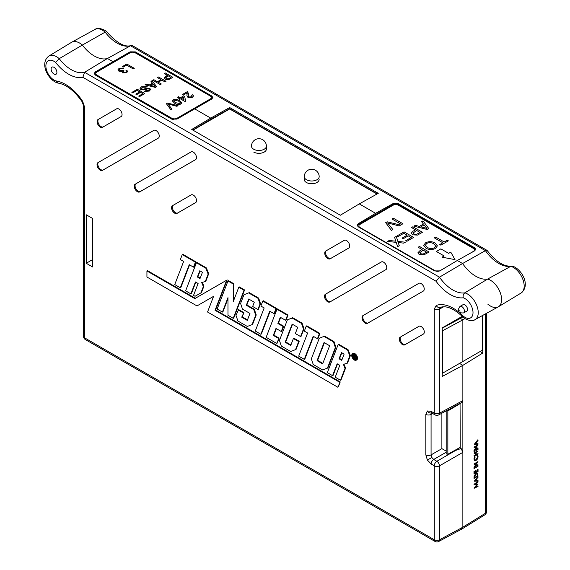 <?xml version="1.0" encoding="UTF-8"?>
<svg xmlns="http://www.w3.org/2000/svg" width="570" height="570" viewBox="0 0 570 570"><rect width="100%" height="100%" fill="white"/><g stroke="black" fill="none" stroke-linecap="round" stroke-linejoin="round"><path stroke-width="0.85" d="M460.061 403.425L460.239 447.343L447.849 454.24L446.175 453.941L446.175 410.892M460.239 403.524L447.849 410.927L446.175 410.649M474.261 444.358L477.767 439.848L478.038 440.432L476.826 441.807L476.826 443.823L478.038 443.774L478.038 444.208L474.261 444.358L478.038 439.997M476.826 443.659L478.038 443.774M474.632 460.453L473.898 459L474.689 456.591L475.18 456.955L474.553 458.943L475.059 460.097L476.157 459.954L477.482 456.855L476.848 455.651L477.411 455.337M474.931 460.004L475.886 459.805M475.387 466.132L477.767 464.707L478.038 465.255L473.991 467.364L476.648 463.068M474.261 467.514L477.232 462.719L474.261 464.5L473.991 463.952L477.767 461.693L475.074 466.63L478.038 464.856M473.991 468.725L478.038 466.224L473.991 468.725M473.991 473.734L473.991 471.233L474.646 471.148L474.646 473.257L475.808 472.559L475.544 470.307L475.929 470.072L476.199 472.33L477.653 471.461L477.382 469.203L478.038 469.124L478.038 471.625L473.991 473.734M474.646 472.943L475.544 472.409M476.199 472.017L477.382 471.312M474.261 478.437L474.397 476.05L476.199 473.634L477.575 473.421L478.038 476.178L473.991 478.287L474.133 475.9L475.929 473.485L477.432 473.364M475.672 486.965L477.767 486.039L478.038 486.588L473.991 488.112L476.962 484.521M474.261 488.262L477.361 484.521L473.991 484.336L477.767 481.486L478.038 482.042L475.323 484.087L478.038 484.065L475.522 483.937M482.804 315.345L482.804 353.015L462.868 365.341L459.527 363.411L462.868 365.341L462.868 400.625L462.063 402.349L438.672 414.924A3.726 2.152 -118.3 0 0 439.499 413.193L462.868 400.625M460.239 528.718L462.135 528.882L462.868 527.2L462.868 365.341L442.227 376.442L442.227 330.935L442.762 330.65L442.762 373.086L442.227 373.4M474.261 481.223L477.767 476.712L478.038 477.297L476.826 478.672L476.826 480.681L478.038 480.638L478.038 481.073L474.261 481.223L478.038 476.862M476.826 480.524L478.038 480.638M474.261 456.249L475.808 454.924L475.808 452.651L474.261 453.578L474.261 453.178L478.038 450.92L476.199 452.416L476.199 454.689L478.038 453.592L478.038 453.991L474.261 456.249L473.991 455.701L475.544 454.774L475.544 452.808M474.261 453.578L473.991 453.029L478.038 450.92M476.199 454.383L478.038 453.592M473.991 451.889L478.038 449.381L473.991 451.889M475.387 449.295L477.767 447.87L478.038 448.419L473.991 450.521L476.648 446.232M474.261 450.671L477.232 445.882L474.261 447.657L473.991 447.108L477.767 444.849L475.074 449.787L478.038 448.02M376.998 194.035L229.667 108.977L211.221 119.629L210.715 118.118L229.674 107.552L378.259 193.33L359.292 203.896L375.616 213.322L393.008 203.633L398.28 203.682L398.28 204.495A3.726 2.152 -0 0 0 393.008 204.495L375.616 214.541L375.616 213.322L359.292 203.896L340.333 215.232L191.748 129.447L210.715 118.118L194.391 108.692L210.715 118.118L211.221 119.009L192.767 130.031M112.703 62.75L112.703 61.532L107.438 58.489L112.703 61.532L112.703 62.75L130.095 52.711L130.095 51.842L95.311 71.92L95.311 72.789L112.703 62.75M475.715 249.717A3.726 2.152 -0 0 0 474.696 248.62L474.696 247.8L475.786 249.311L474.696 250.793L457.304 260.483L462.576 263.525L485.412 250.65L486.972 250.344L132.611 45.757L130.537 45.764L107.438 58.489A30.994 17.898 60 0 1 82.358 45.059A15.782 9.113 -120 0 0 71.763 42.194L95.019 29.426C98.696 26.391 107.103 31.279 106.768 31.799L105.165 32.134A15.219 8.785 -120 0 0 95.019 29.426M482.804 353.015L480.175 351.49M358.224 223.711L358.224 224.58L375.616 214.541L376.328 214.947L375.616 214.541L375.616 213.322L358.224 223.711L357.134 225.271L358.224 226.81L434.639 270.928L439.912 270.878L457.304 260.483L462.576 263.525A30.994 17.898 -120 0 0 487.649 279.058A15.782 9.113 60 0 1 500.104 292.253A15.782 9.113 60 0 1 498.436 306.76A15.782 9.113 60 0 1 487.778 304.116M474.696 247.8L398.28 203.682M130.095 51.842L135.368 51.891L135.368 52.711L211.784 96.829L211.784 96.016L135.368 51.891M211.784 96.016L212.874 97.52L211.784 99.002L176.999 119.087L171.734 119.137L95.311 75.019L94.221 73.48L95.311 71.92M482.291 315.63L482.291 350.272L482.804 349.973M442.227 328.17L460.396 318.402L462.868 319.834L462.868 361.48L462.868 319.834L464.942 318.552M442.762 373.086L482.291 350.272M442.762 330.65L462.868 319.834L460.396 318.402L462.833 316.899M83.519 105.65A3.726 2.152 0 0 0 84.609 107.167L84.609 337.86A3.726 2.152 0 0 1 83.519 336.343L83.519 105.65L82.194 101.852C74.364 90.708 66.291 84.453 57.976 83.07L57.72 83.02C48.179 80.313 39.223 63.192 48.885 56.06L71.571 42.308A15.782 9.113 -120 0 1 82.358 45.059L59.223 58.66A31.564 18.226 -120 0 0 84.595 72.29L107.438 58.489A30.994 17.898 60 0 1 82.358 45.059L105.165 32.134A31.564 18.226 60 0 0 130.537 45.764L485.412 250.65A31.564 18.226 60 0 0 510.784 266.318L512.501 266.112C521.692 269.09 530.877 285.321 521.122 293.009A15.219 8.785 -120 0 0 522.74 279.065A15.219 8.785 -120 0 0 510.784 266.318L487.649 279.058A15.782 9.113 60 0 1 500.168 292.431A15.782 9.113 60 0 1 498.244 306.874L474.988 319.642C471.255 322.613 463.139 317.982 463.018 317.084L462.926 315.873A11.493 6.633 -120 0 0 473.014 312.595A11.493 6.633 -120 0 0 463.275 297.775C462.819 295.645 463.339 293.999 464.842 292.838A15.219 8.785 60 0 1 478.237 312.624A15.219 8.785 60 0 1 474.988 319.642M459.684 447.649L461.13 448.483L462.868 452.352L462.868 527.2L485.441 513.242A3.726 2.152 58.3 0 1 484.721 514.917A3.726 3.726 0 0 0 486.488 511.746L486.488 313.329M131.043 45.557C124.766 47.531 116.686 42.964 106.825 31.849L106.768 31.799M486.972 250.344L487.151 250.501C495.957 261.744 504.087 266.931 511.547 266.048M474.696 248.62L398.28 204.495M212.802 97.933A3.726 2.152 -0 0 0 211.784 96.829M135.368 52.711A3.726 2.152 -0 0 0 130.095 52.711M377.205 193.921L229.674 108.728L211.221 119.009L211.221 119.629L192.981 130.16M229.667 108.977L229.674 107.552M478.038 484.065L475.316 487.393L478.038 486.189M474.261 484.486L478.038 481.636M474.995 480.759L476.442 480.702L476.442 479.114L474.995 480.759M475.145 480.596L476.171 480.553L476.171 479.42M474.646 477.496L477.382 475.865L477.553 474.29L476.199 474.033L474.753 476.064L474.646 477.803L477.653 476.014L477.24 473.87M477.653 471.461L477.382 469.203M477.653 469.352L478.038 469.124M475.808 472.559L475.544 470.307M475.808 470.457L476.199 470.222M474.261 473.884L473.991 471.233M474.261 471.383L474.646 471.148M474.261 468.875L473.991 468.326M474.261 468.476L478.038 466.224M474.261 464.5L473.991 463.952M474.261 464.101L478.038 461.843M476.157 459.954L477.745 457.005L477.339 455.316L478.137 456.777L477.475 459L476.128 460.368L474.767 460.539L473.898 459M474.169 459.149L474.953 456.741M477.232 455.857L476.848 455.651M474.261 452.039L473.991 451.49M474.261 451.639L478.038 449.381M474.261 447.657L473.991 447.108M474.261 447.258L478.038 444.999M474.995 443.895L476.442 443.838L476.442 442.249L474.995 443.895M475.145 443.731L476.171 443.688L476.171 442.555M467.521 309.424A3.726 2.152 -120 0 0 465.897 305.677A3.726 2.152 -120 0 0 463.025 304.679L459.969 306.439A3.726 2.152 60 0 1 462.84 307.437A3.726 2.152 60 0 1 464.464 311.192A3.726 2.152 60 0 1 463.695 312.894L466.752 311.127A3.726 2.152 -120 0 0 467.521 309.424M51.101 69.006A4.097 2.365 -120 0 0 52.889 73.131A4.097 2.365 -120 0 0 56.052 74.228A4.097 2.365 -120 0 0 56.9 72.354A4.097 2.365 -120 0 0 55.112 68.229A4.097 2.365 -120 0 0 51.948 67.132A4.097 2.365 -120 0 0 51.101 69.006M431.818 457.496L431.07 454.889A3.726 2.152 180 0 1 425.84 454.867L427.386 460.054L431.818 457.496L433.699 459.456A3.726 2.152 120 0 0 431.112 463.987L434.276 465.818L434.276 539.74A3.726 2.152 0 0 0 439.499 539.769L462.868 527.2L462.063 528.924L438.672 541.5A3.726 2.152 -118.3 0 0 439.499 539.769L439.499 465.84A3.726 2.073 -120 0 0 436.862 461.28L455.679 450.414L461.13 448.483M433.699 412.887A3.726 2.152 -60 0 1 431.882 413.043L431.882 413.043A3.726 2.152 -60 0 1 431.112 411.341L427.386 410.97A3.726 3.042 60 0 0 431.49 412.858M351.932 355.58A3.434 1.981 60 0 1 352.666 353.991A3.434 1.981 60 0 1 355.302 354.939A3.434 1.981 60 0 1 356.784 358.38A3.434 1.981 60 0 1 356.093 359.941A3.434 1.981 60 0 1 353.443 359.05A3.434 1.981 60 0 1 351.932 355.58M353.379 357.996A3.42 1.974 60 0 1 352.467 355.281A3.42 1.974 60 0 1 352.951 353.885M351.733 355.466A3.712 2.145 -120 0 0 353.336 359.185A3.712 2.145 -120 0 0 356.193 360.212A3.712 2.145 -120 0 0 356.984 358.494A3.712 2.145 -120 0 0 355.345 354.747A3.712 2.145 -120 0 0 352.481 353.778A3.712 2.145 -120 0 0 351.733 355.466M356.193 360.212L356.727 359.919A3.726 2.152 -120 0 0 357.518 358.195A3.726 2.152 -120 0 0 355.88 354.433A3.726 2.152 -120 0 0 353.001 353.464L352.481 353.778M462.926 315.873A38.361 22.145 60 0 0 436.221 305.449L434.276 309.047A3.726 2.152 0 0 0 439.499 309.068L440.475 307.273M84.609 107.167L82.664 101.325A38.361 22.145 60 0 0 55.96 80.919L57.72 83.02M206.397 267.907L196.949 262.449L196.429 262.77L205.87 268.221L206.397 267.907L208.684 273.799L205.813 281.259L205.278 281.552L208.15 274.099L208.684 273.799M202.272 282.364L203.896 286.24L201.438 292.602L195.047 296.279L201.438 292.602M196.429 262.77L185.62 290.835L190.872 293.863L191.399 293.579L195.802 282.164M233.223 284.01L227.971 280.982L217.156 309.047L222.407 312.075L227.971 297.633L227.971 315.288L233.23 318.324L244.038 290.258L238.787 287.223L233.223 301.673L233.223 284.01L233.757 283.703L233.757 300.283M233.23 318.324L233.757 318.031L244.58 289.952L239.307 286.91L238.787 287.223M222.407 312.075L222.941 311.783L227.971 298.723M233.757 283.703L228.492 280.661L227.971 280.982M255.695 315.238L253.785 309.581L254.32 309.268L256.229 314.939L252.61 324.344L252.075 324.636L255.695 315.238L256.229 314.939M252.075 324.636L247.287 326.439L237.911 321.024L236.001 315.36L238.623 309.581L243.896 312.624L242.264 316.856L247.494 319.877M249.254 292.645L243.939 294.768L249.254 292.645L258.637 298.067L260.547 303.739L258.438 309.211L257.911 309.503L252.66 306.468L254.284 302.235L248.719 299.022L246.311 305.264L246.853 304.957L249.061 299.221M254.32 309.268L246.853 304.957M283.162 326.539L283.703 326.232L281.787 331.206L281.252 331.498L283.162 326.539L277.896 323.496L280.298 317.255L285.57 320.297L286.104 320.005L288.021 315.032L277.483 308.947L276.956 309.261L266.147 337.326L276.664 343.404L277.198 343.112L279.115 338.131L273.849 335.089L276.329 328.655M283.703 326.232L278.431 323.19L280.647 317.454M324.594 336.143L319.278 338.267L324.594 336.143L333.977 341.565L335.887 347.237L327.95 367.842L327.415 368.135L335.352 347.536L335.887 347.237M340.468 380.24L345.049 368.341L343.375 364.33L346.973 363.361L349.845 355.908L347.565 350.023L338.124 344.579L327.315 372.645L332.567 375.673L337.148 363.774L339.805 365.306L335.217 377.205L340.468 380.24L341.003 379.948L345.591 368.042L343.966 364.166M332.567 375.673L333.101 375.381L337.497 363.966M347.565 350.023L348.092 349.716L338.651 344.259L338.124 344.579M348.092 349.716L350.379 355.609L347.508 363.069L346.973 363.361M275.944 308.676L276.486 308.37L274.562 313.343L274.028 313.635L275.944 308.676L262.784 301.081L260.875 306.04L264.166 307.942L255.267 331.049L260.853 334.277L261.388 333.984L270.102 311.37M276.486 308.37L263.304 300.761L262.784 301.081M146.932 270.957L146.932 277.02L196.985 305.919L213.586 296.336L207.544 312.011L337.782 387.208L338.316 386.916L340.233 381.943L215.581 309.973L227.173 279.899L195.332 298.281L147.452 270.636L146.932 270.957L194.812 298.602L195.332 298.281M196.985 305.919L213.579 296.357M319.92 333.45L306.745 325.841L306.225 326.161L319.378 333.756L319.92 333.45L318.003 338.423L317.469 338.715L313.201 336.25L304.294 359.349L304.829 359.064L313.543 336.45M292.168 318.046L292.688 317.725L302.079 323.147L301.544 323.454L292.168 318.046L287.38 319.848L279.442 340.44L281.345 346.104L290.728 351.519L296.051 349.424L299.193 341.259L293.928 338.217L293.4 338.537L298.652 341.565L299.193 341.259M292.688 317.725L287.38 319.848M302.079 323.147L303.988 328.819L301.11 336.279L300.582 336.571L295.331 333.543L297.725 327.315L292.154 324.102L285.164 342.242L285.705 341.936L292.503 324.302M285.705 341.936L290.928 344.957M195.952 261.879L182.778 254.27L182.258 254.59L195.417 262.186L195.952 261.879L194.035 266.853L193.501 267.145L195.417 262.186M182.258 254.59L180.348 259.549L183.64 261.452L174.741 284.558L180.327 287.779L180.861 287.494L189.575 264.879M86.234 263.269L92.732 267.017L92.732 218.524L86.234 214.769L86.234 263.269L92.732 259.514M97.962 162.635A4.474 2.579 -120 0 0 97.962 167.801A4.474 2.579 -120 0 0 102.429 170.387L158.332 138.111A4.474 2.579 60 0 0 158.36 138.097A4.474 2.579 60 0 0 158.332 132.945A4.474 2.579 60 0 0 153.886 130.352A4.474 2.579 60 0 0 153.857 130.366L98.76 162.201A4.453 2.572 -120 0 0 98.76 167.338A4.453 2.572 -120 0 0 103.213 169.91L102.429 170.387M98.019 119.572A4.474 2.579 -120 0 0 98.019 124.737A4.474 2.579 -120 0 0 102.493 127.317L121.125 116.558A4.474 2.579 60 0 0 121.153 116.544A4.474 2.579 60 0 0 121.125 111.392A4.474 2.579 60 0 0 116.686 108.799A4.474 2.579 60 0 1 116.686 108.799L98.824 119.13A4.453 2.572 -120 0 0 98.824 124.274A4.453 2.572 -120 0 0 103.277 126.846L102.493 127.317M172.496 205.663A4.474 2.579 -120 0 0 172.496 210.829A4.474 2.579 -120 0 0 176.971 213.415L195.603 202.656A4.474 2.579 60 0 0 195.631 202.635A4.474 2.579 60 0 0 195.603 197.491A4.474 2.579 60 0 0 191.157 194.89A4.474 2.579 60 0 0 191.128 194.912L173.294 205.229A4.453 2.572 -120 0 0 173.294 210.366A4.453 2.572 -120 0 0 177.747 212.938L176.971 213.415M135.183 184.181A4.474 2.579 -120 0 0 135.183 189.34A4.474 2.579 -120 0 0 139.65 191.926L195.553 159.65A4.474 2.579 60 0 0 195.581 159.636A4.474 2.579 60 0 0 195.553 154.484A4.474 2.579 60 0 0 191.107 151.891A4.474 2.579 60 0 1 191.107 151.891L135.981 183.739A4.453 2.572 -120 0 0 135.981 188.884A4.453 2.572 -120 0 0 140.434 191.449L139.65 191.926M362.94 315.609A4.474 2.579 -120 0 0 362.94 320.767A4.474 2.579 -120 0 0 367.415 323.354L423.318 291.078A4.474 2.579 60 0 0 423.339 291.063A4.474 2.579 60 0 0 423.318 285.912A4.474 2.579 60 0 0 418.872 283.318A4.474 2.579 60 0 0 418.843 283.333L363.745 315.167A4.453 2.572 -120 0 0 363.745 320.312A4.453 2.572 -120 0 0 368.199 322.877L367.415 323.354M325.662 251.071A4.474 2.579 -120 0 0 325.662 256.236A4.474 2.579 -120 0 0 330.137 258.816L348.769 248.057A4.474 2.579 60 0 0 348.797 248.043A4.474 2.579 60 0 0 348.769 242.891A4.474 2.579 60 0 0 344.323 240.298A4.474 2.579 60 0 0 344.294 240.312L326.46 250.629A4.453 2.572 -120 0 0 326.46 255.773A4.453 2.572 -120 0 0 330.913 258.338L330.137 258.816M400.268 337.091A4.474 2.579 -120 0 0 400.268 342.249A4.474 2.579 -120 0 0 404.743 344.836L423.375 334.077A4.474 2.579 60 0 0 423.403 334.056A4.474 2.579 60 0 0 423.375 328.911A4.474 2.579 60 0 0 418.929 326.311A4.474 2.579 60 0 1 418.929 326.311L401.073 336.649A4.453 2.572 -120 0 0 401.073 341.786A4.453 2.572 -120 0 0 405.526 344.358L404.743 344.836M386.011 269.56L330.7 301.502A4.453 2.572 -120 0 1 326.247 298.929A4.453 2.572 -120 0 1 326.247 293.785L325.442 294.227A4.474 2.579 -120 0 0 325.442 299.392A4.474 2.579 -120 0 0 329.916 301.972L385.812 269.695A4.474 2.579 60 0 0 385.84 269.681L385.812 269.695M325.442 294.227L381.344 261.951A4.474 2.579 60 0 1 381.373 261.936A4.474 2.579 60 0 1 385.819 264.537A4.474 2.579 60 0 1 385.84 269.681M462.576 263.525A30.994 17.898 -120 0 0 487.649 279.058L464.842 292.838A31.564 18.226 -120 0 1 439.47 277.177L462.576 263.525M353.379 354.597L354.782 355.459L355.445 356.806L354.284 357.162L355.488 359.62L353.913 356.948L353.379 358.395L353.379 354.597L353.906 354.291L355.31 355.153L355.972 356.499L355.21 357.376L355.972 356.499M355.082 357.418L356.015 359.314L355.488 359.62M354.205 357.533L353.678 358.566M356.336 359.748A3.42 1.974 60 0 1 353.77 358.516M462.263 316.329L442.227 327.892L442.227 330.935M455.202 450.143L455.679 450.414M260.853 334.277L269.76 311.17L274.028 313.635M339.065 358.808L341.715 360.34L344.123 354.105L341.466 352.566L339.065 358.808L339.599 358.502L341.815 352.766M345.049 368.341L345.591 368.042M349.845 355.908L350.379 355.609M341.915 359.834L339.599 358.502M337.782 387.208L340.233 381.943M339.699 382.249L215.047 310.28L215.581 309.973M215.047 310.28L226.625 280.233L227.173 279.899M194.812 298.602L226.625 280.233M319.278 338.267L311.341 358.858L313.251 364.522L322.627 369.937L327.415 368.135M335.352 347.536L333.443 341.872L333.977 341.565M333.443 341.872L324.066 336.464M317.07 360.66L324.059 342.52L329.631 345.733L322.634 363.881L317.07 360.66L317.604 360.354L324.401 342.72M317.604 360.354L322.834 363.375M304.294 359.349L298.709 356.129L307.608 333.022L304.316 331.12L306.225 326.161M317.469 338.715L319.378 333.756M295.517 349.716L298.652 341.565M285.164 342.242L290.736 345.463L293.4 338.537M300.582 336.571L303.454 329.118L303.988 328.819M301.544 323.454L303.454 329.118M276.664 343.404L279.115 338.131M278.58 338.438L273.308 335.395L273.849 335.089M273.308 335.395L275.98 328.455L281.252 331.498M277.896 323.496L278.431 323.19M285.57 320.297L287.48 315.338L288.021 315.032M287.48 315.338L276.956 309.261M253.785 309.581L246.311 305.264M257.911 309.503L260.013 304.038L260.547 303.739M260.013 304.038L258.103 298.374L258.637 298.067M258.103 298.374L248.727 292.966M242.264 316.856L241.723 317.162L247.294 320.383L249.974 313.436L242.492 309.125L240.59 303.461L243.939 294.768M241.723 317.162L243.896 312.624M238.103 309.902L243.354 312.93M244.038 290.258L244.58 289.952M190.872 293.863L195.453 281.965L198.111 283.497L193.522 295.403L195.047 296.279M200.904 292.894L203.355 286.539L203.896 286.24M205.278 281.552L201.68 282.52L203.355 286.539M205.87 268.221L208.15 274.099M197.37 277.006L200.02 278.538L202.428 272.296L199.771 270.764L197.37 277.006L197.904 276.692L200.113 270.964M200.22 278.032L197.904 276.692M180.327 287.779L189.233 264.68L193.501 267.145M48.885 56.06A15.219 8.785 60 0 1 59.223 58.66L55.611 62.415A11.493 6.633 -120 0 0 45.878 66.198A11.493 6.633 -120 0 0 55.96 80.919M463.275 297.775A35.29 20.378 60 0 1 436.036 281.224L439.47 277.177L84.595 72.29L82.857 77.313A35.29 20.378 60 0 1 55.611 62.415M432.716 413.521L431.07 414.404L431.818 412.709M446.175 451.105L441.885 448.647L431.07 454.889L431.07 414.404A3.726 2.152 180 0 1 425.84 414.383L425.84 454.867M95.311 72.789A3.726 2.152 0 0 0 94.292 73.901M358.224 224.58A3.726 2.152 0 0 0 357.198 225.691M98.76 162.201L154.078 130.259M158.531 137.976L103.213 169.91M98.824 119.13L116.871 108.706M121.325 116.423L103.277 126.846M173.294 205.229L191.349 194.805M195.802 202.514L177.747 212.938M135.981 183.739L191.299 151.805M195.752 159.514L140.434 191.449M363.745 315.167L419.064 283.233M423.51 290.942L368.199 322.877M326.46 250.629L344.515 240.205M348.968 247.921L330.913 258.338M401.073 336.649L419.121 326.225M423.574 333.935L405.526 344.358M326.247 293.785L381.565 261.851M354.782 355.459L355.31 355.153M353.678 356.421L355.153 356.635L353.678 355.153L353.678 356.421L355.68 356.328M354.205 355.459L354.205 356.122M304.273 178.909A7.453 4.304 0 0 0 304.216 179.443A7.453 4.304 0 0 0 306.404 182.486A7.453 4.304 0 0 0 314.519 183.419A7.453 4.304 0 0 0 319.122 179.443M266.397 148.677A7.453 4.304 180 0 1 266.418 149.019A7.453 4.304 180 0 1 261.822 152.995A7.453 4.304 180 0 1 253.7 152.062M455.003 259.614L450.77 252.139L448.668 253.358L440.859 248.862L436.342 251.47L444.137 255.959L442.014 257.184L455.01 259.614L450.77 252.139L448.668 253.365L440.859 248.862L436.349 251.47M422.078 249.525L418.138 247.252L419.484 246.468L429.089 252.004L424.059 254.811L419.207 254.534L417.881 252.816L419.727 250.878L422.078 249.525L419.727 250.878L417.881 252.823M415.473 229.81L411.533 227.544L412.88 226.76L422.484 232.289L417.454 235.096L412.602 234.826L411.276 233.109L413.122 231.171L415.473 229.81L413.122 231.171L411.276 233.109M467.051 255.054L473.328 251.42A3.726 2.152 -0 0 0 474.411 249.902A3.726 2.152 -0 0 0 473.321 248.378L398.394 205.221A3.726 2.152 -0 0 0 393.122 205.229L359.962 224.416A3.726 2.152 -0 0 0 358.872 225.941A3.726 2.152 -0 0 0 359.969 227.466L434.896 270.615A3.726 2.152 -0 0 0 440.161 270.615L446.118 267.166M442.84 242.763L434.347 237.868L435.701 237.084L444.194 241.979L447.265 240.205L448.376 240.839L440.881 245.178L439.776 244.537L442.84 242.763L439.776 244.544M391.419 230.422L385.683 222.656L387.144 221.808L400.617 225.107L399.15 225.955L387.586 222.906L392.887 229.575L391.419 230.422M401.608 224.53L392.003 219.001L393.357 218.217L402.954 223.746L401.608 224.53M395.63 240.561L394.597 237.341L396.243 236.386L397.867 241.416L405.356 242.207L403.731 243.148L398.209 242.471L399.271 245.727L397.618 246.682L396.214 242.357L387.522 241.438L389.153 240.49L395.844 241.195L395.63 240.561M398.145 236.564L397.041 235.93L404.037 231.876L413.642 237.405L406.887 241.317L405.776 240.683L411.184 237.555L408.227 235.852L403.19 238.766L402.085 238.125L407.123 235.211L403.795 233.294L398.145 236.564M423.467 224.046L421.601 221.709L423.04 220.882L428.839 228.613L427.315 229.496L413.905 226.169L415.338 225.335L419.385 226.411L423.467 224.046L419.385 226.411L415.338 225.335L413.913 226.169M425.99 248.235L423.681 245.342L425.626 242.777C428.768 241.274 431.882 241.317 434.967 242.906L437.411 245.869L435.473 248.449C432.245 249.974 429.089 249.902 425.99 248.235M358.872 225.969A3.726 2.152 -0 0 0 358.872 225.998A3.726 2.152 -0 0 0 359.969 227.523L434.896 270.679A3.726 2.152 -0 0 0 440.161 270.672L442.876 269.104M469.872 253.479L473.328 251.484A3.726 2.152 -0 0 0 474.411 249.959A3.726 2.152 -0 0 0 474.411 249.931L474.411 249.902M434.354 237.875L435.701 237.084L444.194 241.979M444.194 241.986L447.265 240.205L448.369 240.846M385.683 222.663L387.144 221.808L400.603 225.107M387.586 222.913L392.88 229.582M392.01 219.001L393.357 218.217M393.357 218.224L402.954 223.754M394.597 237.348L396.243 236.386M396.243 236.393L397.867 241.423L405.348 242.207M398.209 242.478L399.264 245.727M387.529 241.438L389.153 240.49L395.844 241.195M397.041 235.93L404.037 231.876L413.635 237.412M405.783 240.683L411.184 237.555M402.092 238.132L407.123 235.211M411.54 227.544L412.88 226.76L422.484 232.296M413.1 233.023L413.913 234.021L416.549 234.348L420.026 232.439L416.577 230.451L413.1 233.023L413.913 234.028L416.549 234.356L420.026 232.432M421.608 221.716L423.04 220.882L428.832 228.62M420.902 226.817L426.966 228.42L424.173 224.915L420.902 226.81L426.966 228.42M418.138 247.252L419.484 246.468M419.484 246.475L429.082 252.004M423.154 254.063L426.631 252.154L423.182 250.159L419.705 252.731L420.518 253.736L423.154 254.063L426.631 252.147M419.705 252.731L420.518 253.728L423.154 254.056M423.681 245.349L425.626 242.777C428.768 241.281 431.882 241.324 434.967 242.913L434.967 242.906M434.967 242.913L437.411 245.877M425.434 245.186L427.35 247.458C429.58 248.769 431.91 248.891 434.354 247.822L435.708 245.955L433.606 243.682C431.397 242.435 429.11 242.343 426.738 243.411L425.434 245.186L427.35 247.458C429.58 248.762 431.91 248.883 434.354 247.815L435.708 245.962M444.137 255.966L442.021 257.184M122.222 66.662L126.811 64.011L134.278 68.307L133.23 68.92L126.618 65.115L123.084 67.16L122.222 66.662L126.811 64.011L134.271 68.314M166.426 103.754L167.566 103.092L178.04 105.657L176.9 106.312L167.901 103.947L172.026 109.134L170.886 109.796L166.426 103.754L167.566 103.092L178.032 105.664M177.648 97.256L178.602 96.708L180.419 97.755L183.668 95.874L184.623 96.423L185.685 101.118L185.022 101.503L180.419 98.859L179.465 99.408L178.51 98.859L179.465 98.304L177.648 97.256L178.602 96.708L180.419 97.762L183.668 95.874L184.623 96.423L185.685 101.118M150.986 81.353L152.097 80.705L156.615 86.718L155.425 87.41L145.001 84.816L146.112 84.175L149.262 85.001L152.439 83.163L150.986 81.353L152.097 80.705M131.877 92.411L137.327 89.255L144.794 93.558L139.536 96.601L138.681 96.102L142.878 93.672L140.583 92.347L136.665 94.613L135.803 94.121L139.721 91.848L137.135 90.359L132.739 92.903L131.877 92.411L137.327 89.255M96.857 72.034A3.726 2.152 -0 0 0 95.774 73.551A3.726 2.152 -0 0 0 96.864 75.076L171.791 118.232A3.726 2.152 -0 0 0 177.063 118.225L210.223 99.03A3.726 2.152 -0 0 0 211.313 97.513A3.726 2.152 -0 0 0 210.216 95.988L135.29 52.839A3.726 2.152 -0 0 0 130.024 52.839L96.857 72.034M186.932 95.646L187.124 92.889L183.476 94.99L182.521 94.442L187.388 91.62L188.463 93.423L188.257 95.468L188.969 96.943L191.534 96.85L192.204 96.016L191.606 95.261L192.66 94.763L193.515 95.974L192.375 97.356L188.022 97.499L186.932 95.646L187.188 93.309M140.035 88.471L141.367 86.811L147.174 86.547L146.12 87.153L142.279 87.274L141.396 88.329L141.88 89.013L143.683 89.134L147.103 88.108L149.817 88.4L150.608 89.49L149.276 91.079L144.31 91.407L145.364 90.801L148.371 90.602L149.255 89.647L148.834 89.048L147.908 88.82L143.975 89.939L140.876 89.647L140.035 88.464L141.367 86.804L147.167 86.547M157.484 77.591L158.531 76.986L166.005 81.289L164.951 81.895L161.887 80.128L158.253 82.23L161.324 83.997L160.27 84.602L152.803 80.299L153.85 79.693L157.391 81.731L161.025 79.636L157.484 77.591L158.531 76.986L165.998 81.289M172.311 100.89L173.251 99.7L175.638 99.151L179.422 100.484L181.752 102.849L180.818 104.046C178.545 104.844 176.486 104.581 174.641 103.248L172.311 100.89L173.251 99.693L175.638 99.144L179.422 100.484L181.752 102.849M164.359 73.608L165.414 73.003L172.881 77.306L168.969 79.487L165.193 79.273L164.167 77.94L167.423 75.375L164.359 73.608L165.414 73.003L172.874 77.306M117.962 69.825L119.045 68.393L123.469 68.265L122.614 68.87L119.871 68.906L119.23 69.732L119.892 70.616L123.198 70.188L123.961 70.744L123.091 71.692L123.562 72.283L125.763 72.24L126.305 71.535L125.87 70.858L126.918 70.359L127.602 71.485L126.654 72.725L122.636 72.853L122.172 71.414L118.93 71.165L117.962 69.818L119.045 68.393L123.469 68.265M95.774 73.551L95.774 74.463A3.726 2.152 -0 0 0 96.359 75.618M148.692 105.835L171.791 119.144A3.726 2.152 -0 0 0 173.444 119.693M210.701 99.608A3.726 2.152 -0 0 0 211.313 98.425L211.313 97.513M182.521 94.442L187.388 91.62L188.463 93.43M188.257 95.468L188.969 96.95L191.534 96.857L192.204 96.024M191.613 95.261L192.66 94.763L193.515 95.981M137.327 89.262L144.787 93.566M138.681 96.109L142.878 93.672M135.81 94.121L139.721 91.848M141.396 88.329L141.88 89.02L143.683 89.141L147.103 88.108L149.817 88.4M149.817 88.407L150.608 89.497M144.317 91.407L145.364 90.801L148.371 90.609L149.255 89.647M152.097 80.712L156.608 86.725M145.008 84.816L146.112 84.175L149.262 85.008L152.439 83.163M150.437 85.322L155.154 86.576L152.981 83.847L150.437 85.315L155.154 86.569M158.253 82.237L161.317 83.997M152.803 80.306L153.85 79.693L157.391 81.738L161.025 79.636M178.517 98.859L179.465 98.304M181.381 98.304L184.067 99.864L183.447 97.107L181.381 98.304L184.067 99.857M173.622 100.897L175.603 102.7L179.963 103.548L180.441 102.686L178.467 101.04L174.114 100.185L173.622 100.904L175.603 102.707L179.963 103.555L180.469 102.864M167.901 103.954L172.026 109.134M164.167 77.948L165.599 76.43M165.599 76.437L167.423 75.375M165.578 77.876L166.212 78.653L168.264 78.909L170.964 77.42L168.285 75.874L165.578 77.876L166.212 78.653L168.264 78.909L170.964 77.42M119.23 69.732L119.892 70.623L123.198 70.188L123.954 70.744M123.091 71.699L123.562 72.29L125.763 72.248L126.305 71.542M125.87 70.858L126.918 70.359L127.602 71.492M486.488 511.746A3.726 2.152 -0 0 1 485.441 513.242L485.441 313.899M447.849 454.24L447.849 410.927M393.008 204.495L393.008 203.633M460.04 311.192L459.192 310.7L460.04 311.192M427.386 460.054L431.112 463.987M427.386 410.97L425.84 414.383M431.112 411.341L434.276 413.165L434.276 309.047M436.036 281.224L82.857 77.313M83.519 336.343A3.726 3.726 0 0 0 85.386 339.57A3.726 2.152 -60 0 1 84.609 337.86L434.276 539.74A3.726 2.152 120 0 0 435.045 541.443A3.726 3.726 0 0 0 438.672 541.5M443.61 306.817L439.499 309.068L439.499 413.193A3.726 2.152 0 0 1 434.276 413.165A3.726 2.152 -60 0 0 435.045 414.867A3.726 3.726 0 0 0 438.672 414.924M446.175 452.252L433.699 459.456L436.862 461.28A3.726 2.152 120 0 0 434.276 465.818A3.726 2.152 180 0 0 439.499 465.84L462.868 452.352M436.221 305.449A3.726 3.028 70.2 0 0 440.118 307.43L440.118 307.43C446.217 305.299 453.834 308.505 462.99 317.055M82.194 101.852L82.664 101.325M441.885 448.647L441.885 413.2M330.7 301.502L329.916 301.972M354.041 354.975L354.569 354.668M354.276 356.777L354.804 356.471M304.273 176.693A7.453 7.453 0 0 1 315.452 170.238A7.453 7.453 0 0 1 319.179 176.693A7.453 4.304 180 0 1 316.998 179.735A7.453 4.304 180 0 1 306.461 179.735A7.453 4.304 180 0 1 304.273 176.693L304.273 179.985M264.216 149.212A7.453 4.304 180 0 1 253.671 149.212A7.453 4.304 180 0 1 251.491 146.169A7.453 7.453 0 0 1 262.67 139.714A7.453 7.453 0 0 1 266.397 146.169A7.453 4.304 180 0 1 264.216 149.212M96.864 75.076L96.864 75.917M171.791 118.232L171.791 119.144M177.063 118.225L177.063 119.052M210.223 99.03L210.223 99.871M521.122 293.009L498.436 306.76M462.135 528.882L484.721 514.917M459.969 306.439L458.28 309.424C458.009 312.054 459.812 313.208 463.695 312.894M431.853 412.694L431.362 412.822L435.045 414.867M85.386 339.57L435.045 541.443M266.397 146.169L266.397 149.361"/></g></svg>
